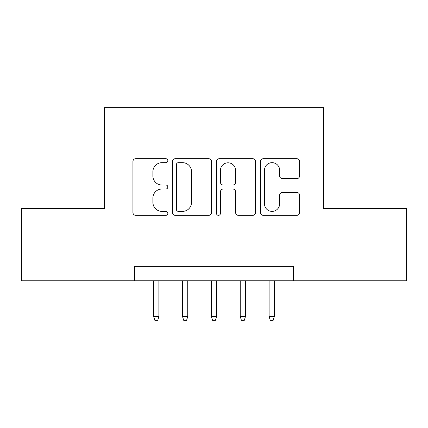 <?xml version="1.0" encoding="UTF-8"?>
<svg xmlns="http://www.w3.org/2000/svg" width="428" height="428" viewBox="0 0 428 428"><rect width="100%" height="100%" fill="white"/><g stroke="black" fill="none" stroke-linecap="round" stroke-linejoin="round"><path stroke-width="0.64" d="M167.835 160.682A1.985 1.985 0 0 0 165.85 158.697L135.762 158.697A2.83 2.83 0 0 0 132.926 161.533L132.926 212.513A2.83 2.83 0 0 0 135.762 215.343L165.85 215.343A1.985 1.985 0 0 0 167.835 213.363A1.985 1.985 0 0 0 165.85 211.379L161.961 211.379A9.063 9.063 0 0 1 152.898 202.316L152.898 198.068A9.063 9.063 0 0 1 161.961 189.005L165.85 189.005A1.985 1.985 0 0 0 167.835 187.02A1.985 1.985 0 0 0 165.85 185.04L161.961 185.04A9.063 9.063 0 0 1 152.898 175.978L152.898 171.73A9.063 9.063 0 0 1 161.961 162.667L165.85 162.667A1.985 1.985 0 0 0 167.835 160.682M296.77 178.669A2.83 2.83 0 0 0 299.605 175.833L299.605 161.533A2.83 2.83 0 0 0 296.77 158.697L263.354 158.697A2.83 2.83 0 0 0 260.518 161.533L260.518 212.513A2.83 2.83 0 0 0 263.354 215.343L296.77 215.343A2.83 2.83 0 0 0 299.605 212.513L299.605 195.238A2.83 2.83 0 0 0 296.77 192.402L282.469 192.402A2.83 2.83 0 0 0 279.634 195.238L279.634 203.803A7.576 7.576 0 0 1 272.058 211.379A7.576 7.576 0 0 1 264.483 203.803L264.483 170.242A7.576 7.576 0 0 1 272.058 162.667A7.576 7.576 0 0 1 279.634 170.242L279.634 175.833A2.83 2.83 0 0 0 282.469 178.669L296.77 178.669M134.654 280.795L21.4 280.795L21.4 208.661L104.357 208.661L104.357 107.674L323.643 107.674L323.643 208.661L406.6 208.661L406.6 280.795L293.346 280.795L293.346 266.371L134.654 266.371L134.654 280.795L293.346 280.795M211.523 161.533A2.83 2.83 0 0 0 208.687 158.697L175.271 158.697A2.83 2.83 0 0 0 172.436 161.533L172.436 212.513A2.83 2.83 0 0 0 175.271 215.343L208.687 215.343A2.83 2.83 0 0 0 211.523 212.513L211.523 161.533M219.313 158.697L252.729 158.697A2.83 2.83 0 0 1 255.564 161.533L255.564 212.513A2.83 2.83 0 0 1 252.729 215.343L238.428 215.343A2.83 2.83 0 0 1 235.598 212.513L235.598 191.835A2.83 2.83 0 0 0 232.762 189.005L223.277 189.005A2.83 2.83 0 0 0 220.441 191.835L220.441 213.363A1.985 1.985 0 0 1 218.462 215.343A1.985 1.985 0 0 1 216.477 213.363L216.477 161.533A2.83 2.83 0 0 1 219.313 158.697M178.385 162.667A1.985 1.985 0 0 0 176.4 164.646L176.4 209.394A1.985 1.985 0 0 0 178.385 211.379L182.494 211.379A9.063 9.063 0 0 0 191.557 202.316L191.557 171.73A9.063 9.063 0 0 0 182.494 162.667L178.385 162.667M235.598 170.381A7.576 7.576 0 0 0 228.017 162.806A7.576 7.576 0 0 0 220.441 170.381L220.441 182.205A2.83 2.83 0 0 0 223.277 185.04L232.762 185.04A2.83 2.83 0 0 0 235.598 182.205L235.598 170.381M158.89 316.576L157.734 320.326L154.85 320.326L153.695 316.576L158.89 316.576L158.89 280.795M153.695 316.576L153.695 280.795M187.742 316.576L186.587 320.326L183.703 320.326L182.547 316.576L187.742 316.576L187.742 280.795M182.547 316.576L182.547 280.795M216.595 316.576L215.445 320.326L212.556 320.326L211.405 316.576L216.595 316.576L216.595 280.795M211.405 316.576L211.405 280.795M245.453 316.576L244.297 320.326L241.413 320.326L240.258 316.576L245.453 316.576L245.453 280.795M240.258 316.576L240.258 280.795M274.305 316.576L273.15 320.326L270.266 320.326L269.11 316.576L274.305 316.576L274.305 280.795M269.11 316.576L269.11 280.795"/></g></svg>
